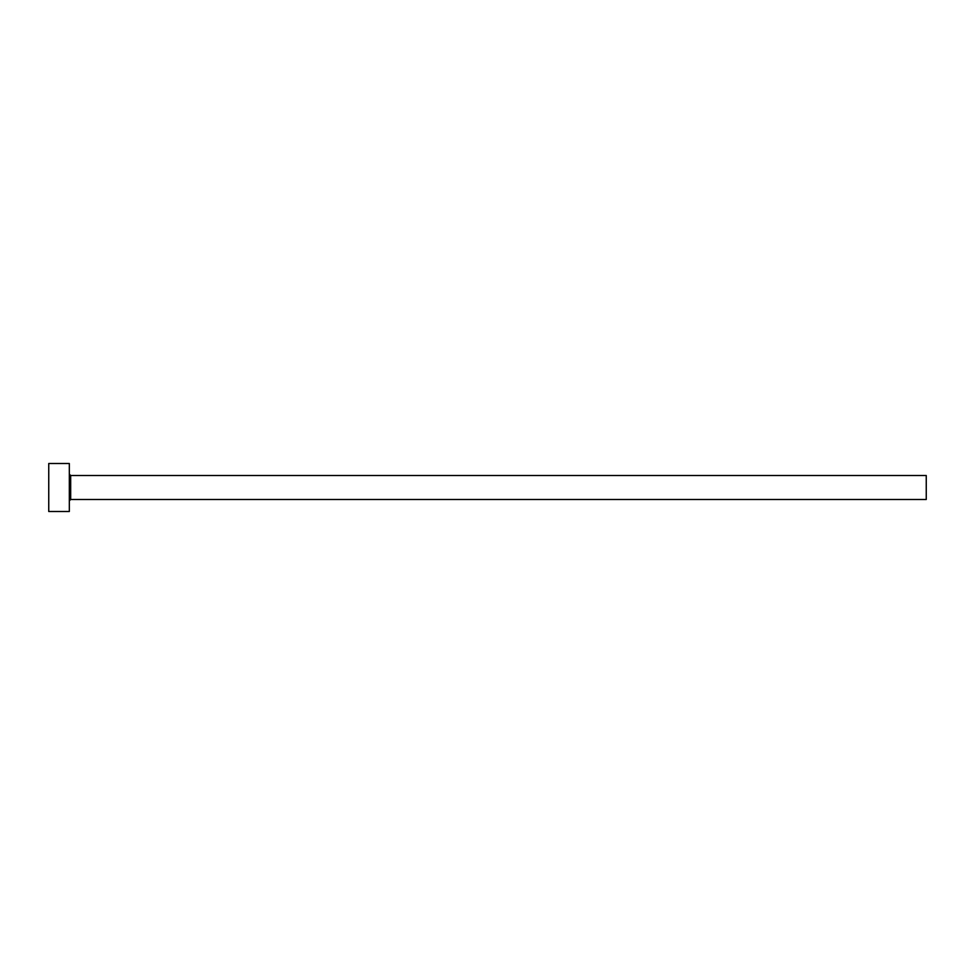 <?xml version="1.0" encoding="UTF-8"?>
<svg xmlns="http://www.w3.org/2000/svg" width="975" height="975" viewBox="0 0 975 975"><rect width="100%" height="100%" fill="white"/><g stroke="black" fill="none" stroke-linecap="round" stroke-linejoin="round"><path stroke-width="1.46" d="M70.688 499.492L70.688 475.508L926.25 475.508L926.25 499.492L70.688 499.492L69.31 500.87M69.323 487.5L69.323 511.497L48.75 511.497L48.75 463.503L69.323 463.503L69.323 487.5M70.688 475.508L69.31 474.13"/></g></svg>
